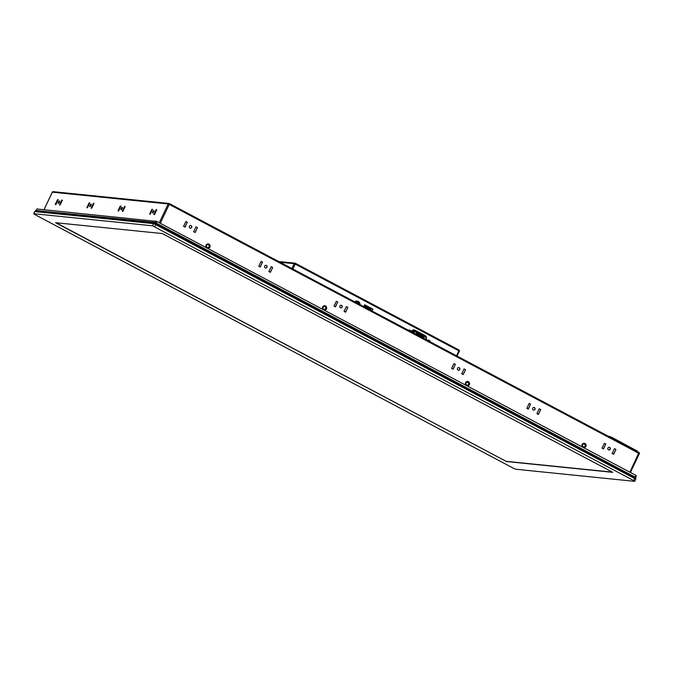 <?xml version="1.0" encoding="UTF-8"?>
<svg xmlns="http://www.w3.org/2000/svg" width="673" height="673" viewBox="0 0 673 673"><rect width="100%" height="100%" fill="white"/><g stroke="black" fill="none" stroke-linecap="round" stroke-linejoin="round"><path stroke-width="1.01" d="M635.598 477.191L636.355 475.71L635.859 475.357L156.817 221.425L36.965 208.983M56.044 222.746L506.113 461.325L612.38 472.135M506.037 461.485L612.775 472.345L162.311 233.565L55.573 222.704L506.113 461.325M152.527 225.8L633.705 480.589L634.58 481.33L515.821 469.241L513.684 468.383L34.643 214.451L33.776 213.72L152.527 225.8L153.604 223.537L635.649 479.067M34.786 211.591L153.604 223.537M36.224 211.541L155.513 223.831L635.522 478.343L155.825 223.865L154.226 223.217L35.896 211.566M35.804 210.43L154.605 222.41L156.212 223.057L635.901 477.536M261.065 261.41L262.436 262.142L260.165 266.937M262.596 262.159L261.09 261.36L258.794 266.205L260.291 267.004L262.436 262.142M272.674 267.501L271.169 266.701L268.864 271.547L270.369 272.346L272.674 267.501L270.243 272.279M271.143 266.752L272.515 267.484M185.866 221.552L187.237 222.275L184.957 227.07M187.397 222.292L185.891 221.501L183.586 226.347L185.092 227.146L187.237 222.275M197.467 227.634L195.969 226.843L193.664 231.689L195.17 232.488L197.467 227.634L195.035 232.412M195.944 226.894L197.315 227.617M540.722 409.588L539.224 408.789L536.919 413.643L538.425 414.433L540.722 409.588L538.291 414.366M539.199 408.848L540.57 409.571M529.121 403.506L530.492 404.229L528.212 409.024M530.652 404.246L529.146 403.447L526.841 408.301L528.347 409.091L530.492 404.229M615.93 449.455L614.424 448.655L612.119 453.501L613.625 454.3L615.93 449.455L613.498 454.233M614.399 448.706L615.77 449.438M604.32 443.364L605.692 444.096L603.42 448.891M605.851 444.113L604.346 443.314L602.041 448.159L603.546 448.958L605.692 444.096M336.273 301.277L337.644 302.009L335.364 306.804M337.796 302.026L336.298 301.226L333.993 306.072L335.499 306.871L337.644 302.009M347.874 307.359L346.368 306.568L344.071 311.414L345.577 312.213L347.874 307.359L345.442 312.146M346.343 306.619L347.722 307.351M465.523 369.729L464.017 368.93L461.72 373.776L463.217 374.575L465.523 369.729L463.091 374.508M463.991 368.981L465.371 369.713M453.913 363.639L455.293 364.371L453.013 369.166M455.444 364.387L453.939 363.588L451.642 368.434L453.139 369.233L455.293 364.371M189.475 226.229A1.354 1.262 95.8 0 0 190.467 228.172A1.354 1.262 95.8 0 0 191.738 227.424A1.354 1.262 95.8 0 0 190.745 225.48A1.354 1.262 95.8 0 0 189.475 226.229M190.661 225.48A1.354 1.262 -84.2 0 1 190.392 228.164M264.682 266.096A1.354 1.262 95.8 0 0 265.675 268.039A1.354 1.262 95.8 0 0 266.937 267.29A1.354 1.262 95.8 0 0 265.944 265.347A1.354 1.262 95.8 0 0 264.682 266.096M265.869 265.339A1.354 1.262 -84.2 0 1 265.591 268.031M607.938 448.05A1.354 1.262 95.8 0 0 608.922 449.993A1.354 1.262 95.8 0 0 610.192 449.244A1.354 1.262 95.8 0 0 609.2 447.301A1.354 1.262 95.8 0 0 607.938 448.05M609.124 447.293A1.354 1.262 -84.2 0 1 608.846 449.976M532.73 408.183A1.354 1.262 95.8 0 0 533.723 410.126A1.354 1.262 95.8 0 0 534.985 409.377A1.354 1.262 95.8 0 0 534 407.434A1.354 1.262 95.8 0 0 532.73 408.183M533.916 407.434A1.354 1.262 -84.2 0 1 533.647 410.118M457.531 368.324A1.354 1.262 95.8 0 0 458.523 370.268A1.354 1.262 95.8 0 0 459.785 369.519A1.354 1.262 95.8 0 0 458.793 367.576A1.354 1.262 95.8 0 0 457.531 368.324M458.717 367.567A1.354 1.262 -84.2 0 1 458.439 370.251M339.882 305.954A1.354 1.262 95.8 0 0 340.875 307.898A1.354 1.262 95.8 0 0 342.136 307.157A1.354 1.262 95.8 0 0 341.144 305.214A1.354 1.262 95.8 0 0 339.882 305.954M341.068 305.206A1.354 1.262 -84.2 0 1 340.799 307.889M206.603 245.485A1.481 1.38 95.8 0 0 207.208 247.462A1.481 1.38 95.8 0 0 209.067 246.798A1.481 1.38 95.8 0 0 208.462 244.821A1.481 1.38 95.8 0 0 206.603 245.485M325.631 308.587A1.481 1.38 95.8 0 0 325.025 306.61A1.481 1.38 95.8 0 0 323.166 307.275A1.481 1.38 95.8 0 0 323.772 309.252A1.481 1.38 95.8 0 0 325.631 308.587M468.517 384.325A1.481 1.38 95.8 0 0 467.912 382.348A1.481 1.38 95.8 0 0 466.053 383.021A1.481 1.38 95.8 0 0 466.658 384.998A1.481 1.38 95.8 0 0 468.517 384.325M582.616 444.803A1.481 1.38 95.8 0 0 583.222 446.779A1.481 1.38 95.8 0 0 585.081 446.115A1.481 1.38 95.8 0 0 584.475 444.138A1.481 1.38 95.8 0 0 582.616 444.803M57.525 199.645L55.228 204.491L55.859 204.558L58.156 199.704L57.525 199.645L58.088 199.856M55.666 204.533L57.895 199.839M61.765 200.074L59.46 204.92L60.099 204.987L62.396 200.142L61.765 200.074L62.328 200.293M59.905 204.971L62.135 200.268M89.147 202.859L86.851 207.705L87.482 207.772L89.778 202.926L89.147 202.859L89.711 203.078M87.288 207.755L89.517 203.061M93.387 203.288L91.082 208.142L91.713 208.201L94.018 203.355L93.387 203.288L93.942 203.507M91.528 208.184L93.757 203.49M156.153 209.682L153.856 214.527L154.487 214.594L156.792 209.74L156.153 209.682L156.716 209.892M154.294 214.569L156.523 209.875M151.921 209.244L149.616 214.098L150.247 214.157L152.552 209.311L151.921 209.244L152.477 209.463M150.062 214.14L152.291 209.446M124.539 206.46L122.234 211.305L122.865 211.372L125.17 206.527L124.539 206.46L125.094 206.678M122.679 211.356L124.909 206.661M120.299 206.031L117.994 210.876L118.633 210.943L120.93 206.098L120.299 206.031L120.862 206.249M118.44 210.927L120.669 206.224M58.416 202.102A1.354 0.446 -62.1 0 0 58.257 203.347A1.354 0.446 -62.1 0 0 59.359 202.203A1.354 0.446 -62.1 0 0 59.518 200.958A1.354 0.446 -62.1 0 0 58.416 202.102M58.517 203.305A1.354 0.446 117.9 0 1 58.787 202.304A1.354 0.446 117.9 0 1 59.628 201.193M90.031 205.324A1.354 0.446 -62.1 0 0 89.879 206.569A1.354 0.446 -62.1 0 0 90.981 205.416A1.354 0.446 -62.1 0 0 91.141 204.18A1.354 0.446 -62.1 0 0 90.031 205.324M90.132 206.527A1.354 0.446 117.9 0 1 90.401 205.517A1.354 0.446 117.9 0 1 91.25 204.415M152.805 211.709A1.354 0.446 -62.1 0 0 152.645 212.954A1.354 0.446 -62.1 0 0 153.755 211.802A1.354 0.446 -62.1 0 0 153.915 210.565A1.354 0.446 -62.1 0 0 152.805 211.709M152.906 212.912A1.354 0.446 117.9 0 1 153.175 211.902A1.354 0.446 117.9 0 1 154.024 210.8M121.182 208.495A1.354 0.446 -62.1 0 0 121.022 209.732A1.354 0.446 -62.1 0 0 122.133 208.588A1.354 0.446 -62.1 0 0 122.293 207.343A1.354 0.446 -62.1 0 0 121.182 208.495M121.283 209.69A1.354 0.446 117.9 0 1 121.552 208.689A1.354 0.446 117.9 0 1 122.402 207.587M413.819 329.896A2.7 2.532 -84.2 0 1 414.475 330.132L424.629 335.507A2.7 2.532 -84.2 0 1 425.866 336.996M425.95 339.571A2.7 2.532 95.8 0 0 425.075 335.558L414.921 330.174A2.7 2.532 95.8 0 0 411.54 331.352M426.875 340.058L429.509 340.588A2.12 1.985 -84.2 0 1 430.375 341.918M408.73 330.552L409.403 329.98L408.074 330.098M372.102 311.027L372.985 309.159L364.716 304.776L363.824 306.644M360.047 304.642A3.609 3.373 95.8 0 0 354.671 301.79M364.648 304.903L372.606 309.117L371.782 310.859M356.816 301.058A3.609 3.373 -84.2 0 1 359.609 304.406M358.844 303.994A2.843 2.658 95.8 0 0 355.151 302.042M364.093 306.779L365.876 306.08L370.663 308.621L371.202 310.547M365.876 306.08L364.48 306.989M370.545 310.203L370.158 308.924L367.651 308.663M370.663 308.621L370.158 308.924L365.683 306.551M411.598 332.075L410.707 330.628A2.12 1.985 -84.2 0 1 411.573 331.949M427.523 340.521L428.205 339.949M409.403 329.98L410.707 330.628M410.858 331.57A1.548 1.447 95.8 0 0 409.546 330.88M430.392 342.035L429.509 340.588M429.66 341.539A1.548 1.447 95.8 0 0 428.348 340.841M413.702 333.085L413.937 332.269L411.783 332.058M425.74 339.461L426.059 338.603A1.085 1.01 95.8 0 0 425.605 337.181L415.729 331.949A1.085 1.01 95.8 0 0 414.375 332.412L414.122 333.303M412.305 332.336L412.372 332.109A1.439 1.346 95.8 0 1 413.718 331.309L415.283 331.469A1.439 1.346 -84.2 0 0 413.937 332.269L414.375 332.412M425.529 339.352L426.059 338.603L425.521 339.343M416.579 334.599A0.723 0.673 95.8 0 0 416.722 333.261A0.723 0.673 95.8 0 0 415.788 334.187M418.295 335.516A0.723 0.673 95.8 0 0 418.446 334.17A0.723 0.673 95.8 0 0 417.512 335.095M420.019 336.424A0.723 0.673 95.8 0 0 420.162 335.087A0.723 0.673 95.8 0 0 419.237 336.012M421.744 337.341A0.723 0.673 95.8 0 0 421.887 335.995A0.723 0.673 95.8 0 0 420.953 336.921M423.468 338.258A0.723 0.673 95.8 0 0 423.611 336.912A0.723 0.673 95.8 0 0 422.678 337.838M426.043 338.603A1.085 1.01 -84.2 0 0 425.588 337.181L415.712 331.949A1.085 1.01 -84.2 0 0 415.367 331.839M416.806 334.136L415.897 333.657L416.806 334.136L416.251 334.431M416.402 333.362L415.897 333.657M418.522 335.053L417.622 334.574L418.522 335.053L417.975 335.339M418.126 334.271L417.622 334.574M419.691 336.256A0.538 0.505 95.8 0 0 420.246 335.962A0.538 0.505 95.8 0 0 419.851 335.188A0.538 0.505 95.8 0 0 419.456 336.13M421.971 336.879L421.062 336.399L421.971 336.879L421.416 337.165M421.576 336.096L421.062 336.399M423.14 338.082A0.538 0.505 95.8 0 0 423.687 337.787A0.538 0.505 95.8 0 0 423.292 337.013A0.538 0.505 95.8 0 0 422.896 337.955M637.037 450.944L611.345 437.055L607.997 436.07M635.119 476.921L635.859 475.357M156.817 221.425L156.077 222.99M155.026 222.527L155.749 220.996M36.998 208.916L36.3 210.38M633.705 480.589L634.782 478.326M155.741 224.403L154.664 226.666M34.853 211.457L33.776 213.72M635.253 476.989L634.866 477.796M156.212 223.057L155.825 223.865M154.605 222.41L154.226 223.217M35.854 210.329L35.467 211.137M169.394 203.583L638.955 452.483L629.886 472.194M630.374 472.446L639.35 453.669L638.854 453.308L169.26 204.39L169.327 203.549A0.9 0.9 0 0 0 169.032 203.456A0.9 0.841 -84.2 0 1 169.327 203.549L638.955 452.483A0.9 0.9 0 0 1 639.35 453.669L630.416 472.471M638.997 452.517A0.9 0.841 -84.2 0 1 639.316 453.61M159.274 222.729L168.191 203.961L52.359 192.175A0.9 0.841 95.8 0 1 53.201 191.67L169.032 203.456A0.9 0.841 -84.2 0 0 168.191 203.961L169.26 204.39L160.292 223.268M44.065 209.631L52.326 192.242M207.688 248.387A2.255 2.112 95.8 0 0 208.95 244.139A2.255 2.112 95.8 0 0 206.476 247.748M324.251 310.177A2.255 2.112 95.8 0 0 325.513 305.929A2.255 2.112 95.8 0 0 323.04 309.538M467.138 385.923A2.255 2.112 95.8 0 0 468.4 381.667A2.255 2.112 95.8 0 0 465.926 385.284M583.701 447.705A2.255 2.112 95.8 0 0 584.963 443.457A2.255 2.112 95.8 0 0 582.49 447.065M414.921 330.174L414.475 330.132M424.629 335.507L425.075 335.558M457.009 356.034L459.365 351.197L458.868 350.843L456.521 355.773M457.051 356.059L459.365 351.197A0.9 0.9 0 0 0 458.969 350.01L458.868 350.843L295.228 264.094L292.881 269.032M280.044 262.234L294.16 263.665L291.863 268.493M294.16 263.665A0.9 0.841 -84.2 0 1 295.296 263.261L295.228 264.094L294.16 263.665M295.363 263.294L458.969 350.01L295.329 263.269A0.9 0.9 0 0 0 295.001 263.168L278.681 261.511M459.011 350.044A0.9 0.841 -84.2 0 1 459.331 351.138M414.989 331.436L414.223 331.032A1.893 1.775 95.8 0 0 411.817 331.932M408.831 330.493A2.12 1.985 -84.2 0 1 410.353 330.443M427.633 340.462A2.12 1.985 -84.2 0 1 429.155 340.403M415.771 331.612L415.283 331.469A1.439 1.346 -84.2 0 1 415.754 331.612L425.63 336.845L415.712 331.949M425.656 336.862A1.439 1.346 -84.2 0 1 426.236 338.746M425.605 337.181L426.245 338.771L425.757 339.47M635.867 450.843L636.162 450.212M611.345 437.055L611.05 437.686M635.649 477.216L636.355 475.71M36.931 208.924L36.249 210.371M634.698 481.304L635.775 479.041M34.727 211.482L33.65 213.745M636.002 477.519L635.615 478.326M35.762 210.346L35.375 211.154M53.201 191.67A0.9 0.9 0 0 0 52.292 192.184L44.014 209.631M637.163 450.918L636.927 451.406"/></g></svg>
